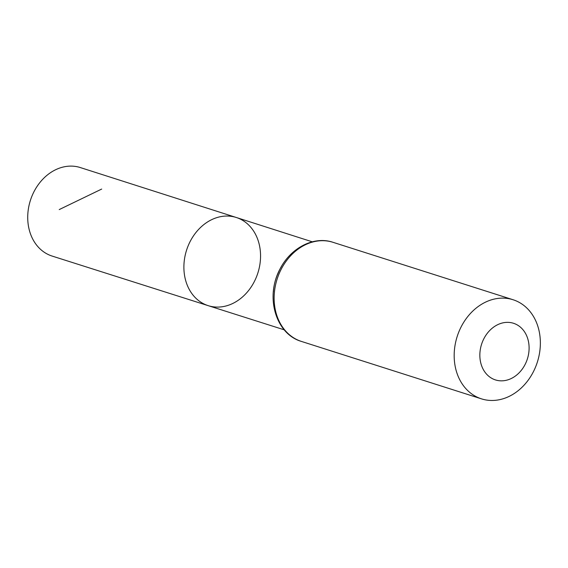 <?xml version="1.0" encoding="UTF-8"?>
<svg xmlns="http://www.w3.org/2000/svg" width="568" height="568" viewBox="0 0 568 568"><rect width="100%" height="100%" fill="white"/><g stroke="black" fill="none" stroke-linecap="round" stroke-linejoin="round"><path stroke-width="0.85" d="M208.193 305.655A46.271 37.431 -72.3 0 1 186.56 250.19A46.271 37.431 -72.3 0 1 236.309 217.494A46.271 37.431 -72.3 0 1 257.567 238.922A46.271 37.431 -72.3 0 1 249.636 289.155A46.271 37.431 -72.3 0 1 208.193 305.655A46.271 37.431 -72.3 0 1 186.56 250.19A46.271 37.431 -72.3 0 1 236.309 217.494L80.337 167.567A46.441 37.573 -72.3 0 0 38.702 184.082A46.441 37.573 -72.3 0 0 30.722 234.534A46.441 37.573 -72.3 0 0 52.114 256.061L284.206 329.816M527.182 337.051A29.721 24.048 -72.3 0 1 501.381 380.844A29.721 24.048 -72.3 0 1 484.866 336.895A29.721 24.048 -72.3 0 1 527.182 337.051M537.001 323.838A52.015 42.082 -72.3 0 1 528.077 380.326A52.015 42.082 -72.3 0 1 481.458 398.85A52.015 42.082 -72.3 0 1 457.176 336.512A52.015 42.082 -72.3 0 1 513.074 299.741A52.015 42.082 -72.3 0 1 537.001 323.838M101.672 189.073L59.228 209.578M273.357 291.931A46.171 37.353 -72.3 0 1 281.494 266.42M301.416 341.425A52.015 42.082 -72.3 0 1 277.127 279.08A52.015 42.082 -72.3 0 1 333.025 242.316C312.514 235.273 287.713 249.657 278.185 273.016C265.796 299.911 276.872 334.403 301.416 341.425L481.458 398.85M312.272 241.812L236.309 217.494M513.074 299.741L333.025 242.316"/></g></svg>
